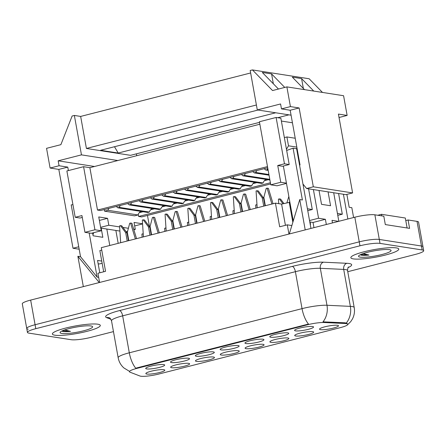 <?xml version="1.0" encoding="UTF-8"?>
<svg xmlns="http://www.w3.org/2000/svg" width="446" height="446" viewBox="0 0 446 446"><rect width="100%" height="100%" fill="white"/><g stroke="black" fill="none" stroke-linecap="round" stroke-linejoin="round"><path stroke-width="0.67" d="M270.75 337.215A9.634 1.522 -10.2 0 1 269.852 336.479A9.634 1.522 -10.2 0 1 277.724 333.781A9.634 1.522 -10.2 0 1 287.765 332.861A9.634 1.522 -10.2 0 1 288.573 333.112A9.634 1.522 -10.2 0 1 282.273 335.977A9.634 1.522 -10.2 0 1 270.75 337.215M245.936 343.559A9.634 1.522 -10.2 0 1 245.044 342.823A9.634 1.522 -10.2 0 1 252.91 340.125A9.634 1.522 -10.2 0 1 262.956 339.205A9.634 1.522 -10.2 0 1 263.764 339.456A9.634 1.522 -10.2 0 1 257.465 342.322A9.634 1.522 -10.2 0 1 245.936 343.559M221.127 349.898A9.634 1.522 -10.2 0 1 220.229 349.168A9.634 1.522 -10.2 0 1 228.096 346.47A9.634 1.522 -10.2 0 1 238.142 345.55A9.634 1.522 -10.2 0 1 238.95 345.801A9.634 1.522 -10.2 0 1 232.65 348.666A9.634 1.522 -10.2 0 1 221.127 349.898M196.312 356.243A9.634 1.522 -10.2 0 1 195.42 355.512A9.634 1.522 -10.2 0 1 203.287 352.808A9.634 1.522 -10.2 0 1 213.333 351.894A9.634 1.522 -10.2 0 1 214.141 352.145A9.634 1.522 -10.2 0 1 207.842 355.005A9.634 1.522 -10.2 0 1 196.312 356.243M171.504 362.587A9.634 1.522 -10.2 0 1 170.606 361.857A9.634 1.522 -10.2 0 1 178.472 359.153A9.634 1.522 -10.2 0 1 188.519 358.238A9.634 1.522 -10.2 0 1 189.327 358.489A9.634 1.522 -10.2 0 1 183.027 361.349A9.634 1.522 -10.2 0 1 171.504 362.587M146.689 368.931A9.634 1.522 -10.2 0 1 145.797 368.201A9.634 1.522 -10.2 0 1 153.664 365.497A9.634 1.522 -10.2 0 1 163.71 364.583A9.634 1.522 -10.2 0 1 164.518 364.834A9.634 1.522 -10.2 0 1 158.213 367.694A9.634 1.522 -10.2 0 1 146.689 368.931M295.559 330.871A9.634 1.522 -10.2 0 1 294.667 330.14A9.634 1.522 -10.2 0 1 302.533 327.436A9.634 1.522 -10.2 0 1 312.579 326.517A9.634 1.522 -10.2 0 1 313.387 326.767A9.634 1.522 -10.2 0 1 307.088 329.633A9.634 1.522 -10.2 0 1 295.559 330.871M295.687 335.994A9.634 1.522 -10.2 0 1 294.795 335.264A9.634 1.522 -10.2 0 1 302.661 332.56A9.634 1.522 -10.2 0 1 312.707 331.646A9.634 1.522 -10.2 0 1 313.516 331.896A9.634 1.522 -10.2 0 1 307.216 334.756A9.634 1.522 -10.2 0 1 295.687 335.994M270.878 342.338A9.634 1.522 -10.2 0 1 269.981 341.608A9.634 1.522 -10.2 0 1 277.852 338.904A9.634 1.522 -10.2 0 1 287.893 337.99A9.634 1.522 -10.2 0 1 288.701 338.241A9.634 1.522 -10.2 0 1 282.402 341.101A9.634 1.522 -10.2 0 1 270.878 342.338M246.064 348.683A9.634 1.522 -10.2 0 1 245.172 347.952A9.634 1.522 -10.2 0 1 253.038 345.249A9.634 1.522 -10.2 0 1 263.084 344.329A9.634 1.522 -10.2 0 1 263.893 344.58A9.634 1.522 -10.2 0 1 257.593 347.445A9.634 1.522 -10.2 0 1 246.064 348.683M221.255 355.027A9.634 1.522 -10.2 0 1 220.357 354.291A9.634 1.522 -10.2 0 1 228.224 351.593A9.634 1.522 -10.2 0 1 238.27 350.673A9.634 1.522 -10.2 0 1 239.078 350.924A9.634 1.522 -10.2 0 1 232.779 353.79A9.634 1.522 -10.2 0 1 221.255 355.027M196.441 361.372A9.634 1.522 -10.2 0 1 195.549 360.636A9.634 1.522 -10.2 0 1 203.415 357.937A9.634 1.522 -10.2 0 1 213.461 357.017A9.634 1.522 -10.2 0 1 214.27 357.268A9.634 1.522 -10.2 0 1 207.97 360.134A9.634 1.522 -10.2 0 1 196.441 361.372M171.632 367.71A9.634 1.522 -10.2 0 1 170.734 366.98A9.634 1.522 -10.2 0 1 178.601 364.282A9.634 1.522 -10.2 0 1 188.647 363.362A9.634 1.522 -10.2 0 1 189.455 363.613A9.634 1.522 -10.2 0 1 183.155 366.478A9.634 1.522 -10.2 0 1 171.632 367.71M146.818 374.055A9.634 1.522 -10.2 0 1 145.926 373.324A9.634 1.522 -10.2 0 1 153.792 370.62A9.634 1.522 -10.2 0 1 163.838 369.706A9.634 1.522 -10.2 0 1 164.646 369.957A9.634 1.522 -10.2 0 1 158.341 372.817A9.634 1.522 -10.2 0 1 146.818 374.055M320.501 329.65A9.634 1.522 -10.2 0 1 319.609 328.919A9.634 1.522 -10.2 0 1 327.476 326.216A9.634 1.522 -10.2 0 1 337.522 325.301A9.634 1.522 -10.2 0 1 338.324 325.552A9.634 1.522 -10.2 0 1 332.025 328.412A9.634 1.522 -10.2 0 1 320.501 329.65M346.408 323.629A13.692 2.163 169.8 0 0 345.193 323.512L324.22 322.519A13.692 2.163 169.8 0 0 307.383 324.794L136.967 368.368A13.692 2.163 169.8 0 0 129.451 371.719A13.692 2.163 169.8 0 0 129.981 372.176L139.899 376A13.692 2.163 169.8 0 0 158.798 374.043L340.276 327.648A13.692 2.163 169.8 0 0 347.791 324.292A13.692 2.163 169.8 0 0 346.408 323.629M99.592 282.463L97.936 273.259L105.551 271.313L101.298 247.658L275.427 203.142L281.604 204.101L289.878 202.261M289.22 202.155L292.844 222.292M275.427 203.142L279.681 226.791L287.296 224.845L291.851 225.559M287.296 224.845L288.952 234.05M101.733 250.089L99.859 250.568L103.678 271.792M347.763 271.703L415.349 254.426A15.214 2.408 169.8 0 0 423.7 250.702L418.56 222.119A15.214 2.408 169.8 0 0 417.021 221.378L408.084 219.984L409.59 228.363L385.316 224.578L383.811 216.198L374.874 214.81A15.214 2.408 169.8 0 0 354.815 217.213L30.651 300.091A15.214 2.408 169.8 0 0 22.3 303.815L26.732 328.457A15.214 2.408 169.8 0 0 28.271 329.198M408.084 219.984L405.776 220.575M92.617 232.957L93.125 235.795L102.836 237.311L101.186 228.151M118.184 243.343L115.865 230.443M106.817 229.032L109.777 245.49M89.189 232.99L97.128 277.1L98.672 277.34M101.755 261.088L97.562 260.436L99.781 272.79M72.938 204.625L71.204 204.898L80.525 256.701L77.877 256.288L83.335 286.622M97.128 277.1L80.525 256.701M98.159 263.77L99.386 263.965L102.145 263.257M283.361 166.029L293.245 220.96M313.967 227.655L313.036 222.465L309.786 221.957M289.292 233.966L299.751 199.563L302.399 199.975L293.078 148.167L286.672 150.464M309.53 220.547L318.555 218.239L313.399 189.578M308.576 188.831L312.3 209.525L307.757 210.69M293.078 148.167L296.607 148.719L310.951 228.424M319.024 190.459L321.521 204.329L330.57 205.74L328.072 191.869M326.327 224.494L325.396 219.304L318.555 218.239M338.592 221.361L332.014 220.335L332.482 222.922M333.697 192.744L338.837 221.3M347.858 218.992L343.409 194.255M346.865 194.395L349.179 207.267L351.827 207.68L353.6 217.525M422.992 246.755A15.214 2.408 169.8 0 0 421.453 246.014L379.306 239.446A15.214 2.408 169.8 0 0 359.253 241.849L35.083 324.733A15.214 2.408 169.8 0 0 26.732 328.457A15.214 2.408 169.8 0 1 35.083 324.733L359.253 241.849A15.214 2.408 169.8 0 1 379.306 239.446L421.453 246.014A15.214 2.408 169.8 0 1 422.992 246.755M299.751 199.563L305.209 229.896M338.586 193.508L342.311 214.203L337.767 215.368M313.036 222.465L325.396 219.304M337.421 213.444L342.311 214.203M312.3 209.525L307.411 208.767M297.621 151.59L297.108 151.512M99.252 282.552L77.877 256.288M281.604 204.101L285.423 225.325M310.215 224.355L310.527 224.405L310.238 224.477M310.098 222.008L310.527 224.405M84.946 232.327L91.235 233.308L101.225 230.755L94.937 229.774L84.946 232.327L81.936 215.574L75.218 217.291L66.878 170.969L83.586 166.698L94.937 229.774M119.907 231.073L100.746 228.084M286.443 183.155L280.757 182.269L277.741 165.511L282.485 166.252L289.203 164.535L280.868 118.212L276.124 117.471L259.416 121.741L270.767 184.822L277.055 185.798L286.483 183.39M292.437 122.778L281.381 121.056M206.208 197.522L204.642 197.918L174.631 193.241L176.198 192.845L206.208 197.522A6.59 5.921 -81.1 0 1 209.085 193.932M194.83 200.427L193.269 200.828L163.258 196.151L164.819 195.749L194.83 200.427A6.59 5.921 -81.1 0 1 197.706 196.837M183.457 203.337L181.89 203.738L151.88 199.061L153.446 198.66L183.457 203.337A6.59 5.921 -81.1 0 1 186.333 199.747M172.078 206.247L170.517 206.643L140.507 201.971L142.068 201.57L172.078 206.247A6.59 5.921 -81.1 0 1 174.955 202.657M160.705 209.152L159.138 209.553L129.128 204.876L130.695 204.48L160.705 209.152A6.59 5.921 -81.1 0 1 163.582 205.567M149.326 212.062L147.765 212.463L117.755 207.786L119.316 207.384L149.326 212.062A6.59 5.921 -81.1 0 1 152.203 208.472M137.953 214.972L134.575 215.836L104.559 211.159L107.943 210.295L137.953 214.972A6.59 5.921 -81.1 0 1 140.83 211.382M240.333 188.797L238.772 189.193L208.761 184.516L210.322 184.12L240.333 188.797A6.59 5.921 -81.1 0 1 243.209 185.207M220.134 181.611L221.701 181.21L251.711 185.887L250.145 186.289L220.134 181.611A6.59 5.921 98.9 0 0 218.529 180.351M231.513 178.701L233.074 178.3L263.084 182.977L261.523 183.378L231.513 178.701A6.59 5.921 98.9 0 0 229.902 177.441M241.28 174.531A6.59 5.921 98.9 0 1 242.886 175.791L244.453 175.395L269.78 179.342M242.886 175.791L269.902 180M252.653 171.626A6.59 5.921 98.9 0 1 254.265 172.886L255.826 172.485L268.916 174.525M254.265 172.886L269.033 175.183M264.032 168.716A6.59 5.921 98.9 0 1 265.638 169.976L268.046 169.709M265.638 169.976L268.169 170.372M228.96 191.702L227.393 192.103L197.383 187.426L198.949 187.025L228.96 191.702A6.59 5.921 -81.1 0 1 231.836 188.112M186.01 190.336L187.571 189.935L217.581 194.612L216.02 195.013L186.01 190.336A6.59 5.921 98.9 0 0 184.399 189.076M139.258 212.697L143.055 211.727M150.631 209.793L154.433 208.817M162.01 206.883L165.806 205.913M173.382 203.973L177.185 203.002M184.761 201.068L188.558 200.092M196.134 198.158L199.936 197.188M207.513 195.248L211.309 194.278M218.886 192.343L222.688 191.367M230.264 189.433L234.061 188.463M241.637 186.523L245.439 185.553M253.016 183.613L256.812 182.643M264.389 180.708L268.191 179.738M138.238 214.27L138.634 216.466L270.399 182.776M138.634 216.466L141.633 216.934L270.611 183.958M280.757 182.269L270.767 184.822M277.741 165.511L284.459 163.793L276.124 117.471M284.459 163.793L289.203 164.535M267.488 166.598L97.501 210.06L89.875 167.679L83.586 166.698M259.862 124.217L89.875 167.679M75.218 217.291L79.962 218.033L82.27 217.442M149.51 226.724L147.475 215.44M101.225 230.755L98.744 216.957L107.57 218.334L108.807 225.23L119.634 226.919M122.968 227.438L128.381 228.28M133.672 229.105L135.289 229.355L134.051 222.459L142.564 223.786M104.275 209.559L104.559 211.159M97.501 210.06L100.501 210.523L267.7 167.78M134.675 225.932L142.569 223.914M126.134 231.697L127.584 231.329M133.856 229.723L135.289 229.355M100.606 227.326L108.807 225.23M99.369 220.43L107.57 218.334M220.458 191.022A6.59 5.921 -81.1 0 0 217.581 194.612M265.961 179.387A6.59 5.921 -81.1 0 0 263.084 182.977M254.588 182.297A6.59 5.921 -81.1 0 0 251.711 185.887M210.322 184.12A6.59 5.921 98.9 0 1 211.354 182.185M221.701 181.21A6.59 5.921 98.9 0 1 222.732 179.275M233.074 178.3A6.59 5.921 98.9 0 1 234.105 176.365M244.453 175.395A6.59 5.921 98.9 0 1 245.484 173.461M255.826 172.485A6.59 5.921 98.9 0 1 256.857 170.55M267.204 169.575A6.59 5.921 98.9 0 1 267.795 168.298M107.943 210.295A6.59 5.921 98.9 0 1 108.975 208.36M116.144 206.526A6.59 5.921 98.9 0 1 117.755 207.786M119.316 207.384A6.59 5.921 98.9 0 1 120.348 205.45M127.523 203.616A6.59 5.921 98.9 0 1 129.128 204.876M130.695 204.48A6.59 5.921 98.9 0 1 131.726 202.54M138.896 200.711A6.59 5.921 98.9 0 1 140.507 201.971M142.068 201.57A6.59 5.921 98.9 0 1 143.099 199.635M150.274 197.801A6.59 5.921 98.9 0 1 151.88 199.061M153.446 198.66A6.59 5.921 98.9 0 1 154.478 196.725M161.647 194.891A6.59 5.921 98.9 0 1 163.258 196.151M164.819 195.749A6.59 5.921 98.9 0 1 165.851 193.815M173.026 191.981A6.59 5.921 98.9 0 1 174.631 193.241M176.198 192.845A6.59 5.921 98.9 0 1 177.229 190.91M187.571 189.935A6.59 5.921 98.9 0 1 188.602 188M195.777 186.166A6.59 5.921 98.9 0 1 197.383 187.426M198.949 187.025A6.59 5.921 98.9 0 1 199.981 185.09M207.15 183.256A6.59 5.921 98.9 0 1 208.761 184.516M295.219 138.243L286.906 136.95L284.358 137.602M286.46 149.282L288.506 145.82L296.813 147.113M286.906 136.95L288.506 145.82M296.947 147.843L296.445 148.696M94.519 166.492L58.17 160.822L59.056 165.75L50.097 168.042L58.816 169.402L67.77 167.111L59.056 165.75M68.394 170.578L67.77 167.111M299.55 165.07L300.024 164.948L290.184 110.246L281.465 108.891L280.579 103.963L257.292 109.917L291.071 115.179M339.032 117.51L347.133 115.436L338.419 114.076L352.608 192.923L313.326 186.802L299.138 107.96L290.424 106.6L286.878 86.886L343.587 95.723L347.133 115.436M117.811 160.538L81.456 154.868L58.17 160.822M250.641 72.966L80.654 116.428L74.365 115.447L72.124 116.021L60.879 144.666L46.551 148.328L50.097 168.042M286.878 86.886L272.551 90.549L252.436 69.922L250.195 70.49L257.292 109.917M252.436 69.922L309.145 78.758L322.486 92.434M81.456 154.868L74.365 115.447M78.741 246.783L72.999 248.249L79.176 249.208M72.999 248.249L58.816 169.402M136.727 155.699L136.392 153.842M288.924 114.845L277.691 117.716M259.527 122.36L130.55 155.336L86.418 148.457L80.654 116.428M290.424 106.6L281.465 108.891M86.418 148.457L256.405 105M275.684 112.782L118.207 153.045L100.551 150.291L258.028 110.028M118.207 153.045L114.499 146.728M278.466 89.038L262.304 72.458L271.569 73.902L284.76 87.427M304.501 89.635L292.314 77.13L301.58 78.58L313.767 91.079M299.138 107.96L290.184 110.246M302.962 184.047L306.608 188.524L345.89 194.646L352.608 192.923M313.326 186.802L306.608 188.524M93.632 232.695L92.963 234.891M303.358 88.464L301.58 78.58M273.348 83.787L271.569 73.902M396.299 247.898A24.34 3.852 169.8 0 0 369.032 250.613A24.34 3.852 169.8 0 0 350.846 257.704A24.34 3.852 169.8 0 0 353.304 258.892A24.34 3.852 169.8 0 0 380.572 256.177A24.34 3.852 169.8 0 0 398.757 249.085A24.34 3.852 169.8 0 0 396.299 247.898A24.34 3.852 169.8 0 0 369.032 250.613A24.34 3.852 169.8 0 0 350.846 257.704A24.34 3.852 169.8 0 0 353.304 258.892A24.34 3.852 169.8 0 0 380.572 256.177A24.34 3.852 169.8 0 0 398.757 249.085A24.34 3.852 169.8 0 0 396.299 247.898M97.841 324.209A24.34 3.852 169.8 0 0 70.574 326.918A24.34 3.852 169.8 0 0 52.388 334.015A24.34 3.852 169.8 0 0 54.847 335.197A24.34 3.852 169.8 0 0 82.114 332.487A24.34 3.852 169.8 0 0 100.3 325.39A24.34 3.852 169.8 0 0 97.841 324.209A24.34 3.852 169.8 0 0 70.574 326.918A24.34 3.852 169.8 0 0 52.388 334.015A24.34 3.852 169.8 0 0 54.847 335.197A24.34 3.852 169.8 0 0 82.114 332.487A24.34 3.852 169.8 0 0 100.3 325.39A24.34 3.852 169.8 0 0 97.841 324.209M136.967 368.368L136.877 367.883L135.751 368.218A17.751 7.298 -104.3 0 1 129.307 352.803L302.042 308.638A20.282 3.206 -10.2 0 1 326.979 305.265A17.751 14.423 92.7 0 1 322.982 321.85L345.065 322.798L347.088 323.4M136.877 367.883L308.493 324.058A17.751 7.298 75.7 0 1 302.042 308.638L295.397 271.681L122.656 315.84A20.282 3.206 169.8 0 0 111.522 320.808C110.485 318.583 109.761 317.585 109.337 317.825A5.073 4.845 -68.9 0 0 106.627 317.63A25.355 4.008 -10.2 0 1 119.561 310.572L292.303 266.407A25.355 4.008 -10.2 0 1 323.473 262.187L346.843 263.296A25.355 4.008 -10.2 0 1 348.097 267.583M423.7 250.702A15.214 2.408 169.8 0 0 422.161 249.961L380.014 243.388A15.214 2.408 169.8 0 0 359.961 245.796L35.797 328.674A15.214 2.408 169.8 0 0 27.44 332.398A15.214 2.408 169.8 0 0 28.979 333.14L71.126 339.707A15.214 2.408 169.8 0 0 91.185 337.304L113.462 331.607M203.627 221.495L198.838 205.606L197.946 205.835L195.588 214.855L197.082 223.167M195.471 223.58L193.971 215.267L188.719 208.193L187.822 208.421L188.926 225.258M193.971 215.267L195.298 215.474L190.041 208.399L188.719 208.193M195.298 215.474L196.697 223.268M204.798 221.199L200.165 205.812L198.838 205.606M210.373 219.772L210.166 216.589L211.476 216.421M211.515 216.968L211.058 216.355M219.421 217.297L219.661 216.394M233.124 213.952L232.918 210.768L234.228 210.607M234.267 211.148L233.81 210.54M242.172 211.482L242.412 210.579M226.378 215.68L221.59 199.791L220.698 200.02L218.339 209.04L219.833 217.353M218.222 217.765L216.723 209.453L211.471 202.378L210.573 202.607L211.677 219.438M216.723 209.453L218.049 209.659L212.792 202.584L211.471 202.378M218.049 209.659L219.449 217.453M227.549 215.379L222.916 199.998L221.59 199.791M180.875 227.315L176.086 211.421L175.194 211.655L172.836 220.67L174.33 228.988M172.719 229.4L171.219 221.082L165.968 214.013L165.07 214.242L166.174 231.073M171.219 221.082L172.546 221.288L167.289 214.219L165.968 214.013M172.546 221.288L173.946 229.082M182.046 227.014L177.413 211.627L176.086 211.421M249.13 209.86L244.341 193.971L243.449 194.2L241.091 203.22L242.585 211.538M240.974 211.95L239.474 203.632L234.222 196.558L233.325 196.792L234.429 213.623M239.474 203.632L240.801 203.839L235.544 196.764L234.222 196.558M240.801 203.839L242.2 211.633M250.301 209.564L245.668 194.177L244.341 193.971M158.124 233.13L153.335 217.241L152.443 217.47L150.085 226.49L151.579 234.802M149.968 235.215L148.468 226.903L143.216 219.828L142.319 220.056L143.422 236.887M148.468 226.903L149.795 227.109L144.537 220.034L143.216 219.828M149.795 227.109L151.194 234.903M159.294 232.829L154.662 217.447L153.335 217.241M135.372 238.945L130.583 223.056L129.691 223.284L127.333 232.305L128.827 240.623M127.216 241.035L125.716 232.717L120.465 225.643L119.567 225.871L120.671 242.708M125.716 232.717L127.043 232.924L121.786 225.849L120.465 225.643M127.043 232.924L128.442 240.717M136.543 238.649L131.91 223.262L130.583 223.056M271.882 204.045L267.093 188.156L266.201 188.385L263.842 197.405L265.337 205.718M263.725 206.13L262.226 197.818L256.974 190.743L256.076 190.972L257.18 207.803M262.226 197.818L263.553 198.024L258.295 190.949L256.974 190.743M263.553 198.024L264.952 205.818M273.052 203.744L268.42 188.363L267.093 188.156M187.621 225.587L187.415 222.403L188.725 222.236M188.764 222.783L188.307 222.175M196.675 223.117L196.909 222.208M255.876 208.137L255.669 204.954L256.98 204.786M257.019 205.333L256.561 204.725M264.924 205.667L265.164 204.759M164.869 231.407L164.663 228.218L165.973 228.057M166.012 228.603L165.555 227.99M173.923 228.932L174.157 228.029M283.907 203.515L280.64 199.111L279.313 198.905L278.421 199.133L278.717 203.655M282.926 203.766L279.313 198.905M286.923 202.74L288.841 196.474M142.118 237.222L141.912 234.038L143.222 233.871M143.261 234.418L142.804 233.81M151.172 234.752L151.406 233.843M360.245 254.761L361.321 255.229C362.994 255.474 365.536 255.419 368.942 255.056L363.234 253.557M389.403 249.66A16.535 2.615 169.8 0 0 372.165 251.237A16.535 2.615 169.8 0 0 358.662 255.876A16.535 2.615 169.8 0 0 360.195 257.13A16.535 2.615 169.8 0 0 379.975 255.006A16.535 2.615 169.8 0 0 390.791 250.095A16.535 2.615 169.8 0 0 389.403 249.66M377.768 215.262L381.481 214.309L405.314 218.022L407.103 227.973M368.942 255.056L360.948 254.426M381.765 215.881L381.481 214.309M61.788 331.066L62.864 331.54C64.536 331.785 67.078 331.724 70.485 331.361L64.776 329.862M90.945 325.97A16.535 2.615 169.8 0 0 73.707 327.542A16.535 2.615 169.8 0 0 60.204 332.181A16.535 2.615 169.8 0 0 61.738 333.435A16.535 2.615 169.8 0 0 81.518 331.311A16.535 2.615 169.8 0 0 92.333 326.4A16.535 2.615 169.8 0 0 90.945 325.97M70.485 331.361L62.49 330.737M345.193 323.512L345.065 322.798M30.651 300.091L35.797 328.674M354.815 217.213L359.961 245.796M374.874 214.81L380.014 243.388M417.021 221.378L422.161 249.961M324.22 322.519L324.086 321.806M307.383 324.794L307.3 324.309M323.473 262.187A5.073 4.12 -87.3 0 0 320.328 268.302L326.979 305.265L350.355 306.369A20.282 3.206 -10.2 0 1 352.156 306.541A20.282 3.206 -10.2 0 1 354.208 307.528L347.557 270.571A20.282 3.206 169.8 0 0 345.505 269.579A20.282 3.206 169.8 0 0 343.704 269.412L320.328 268.302A20.282 3.206 169.8 0 0 295.397 271.681A5.073 2.085 75.7 0 0 292.303 266.407M346.291 323.032A17.751 14.423 92.7 0 0 350.355 306.369L343.704 269.412A5.073 4.12 -87.3 0 1 346.843 263.296M129.357 371.273L129.368 371.278A17.751 16.959 111.1 0 1 129.357 371.273L123.871 367.933C120.833 365.185 118.937 361.795 118.168 357.77A20.282 3.206 -10.2 0 1 129.307 352.803L122.656 315.84A5.073 2.085 75.7 0 0 119.561 310.572M110.942 319.291L106.627 317.63M347.233 325.056L350.673 321.705L352.407 319.035C354.297 315.406 354.893 311.57 354.208 307.528M27.44 332.398L26.732 328.457M118.168 357.77L111.522 320.808M348.577 266.998C348.109 266.898 347.768 268.085 347.557 270.571"/></g></svg>
